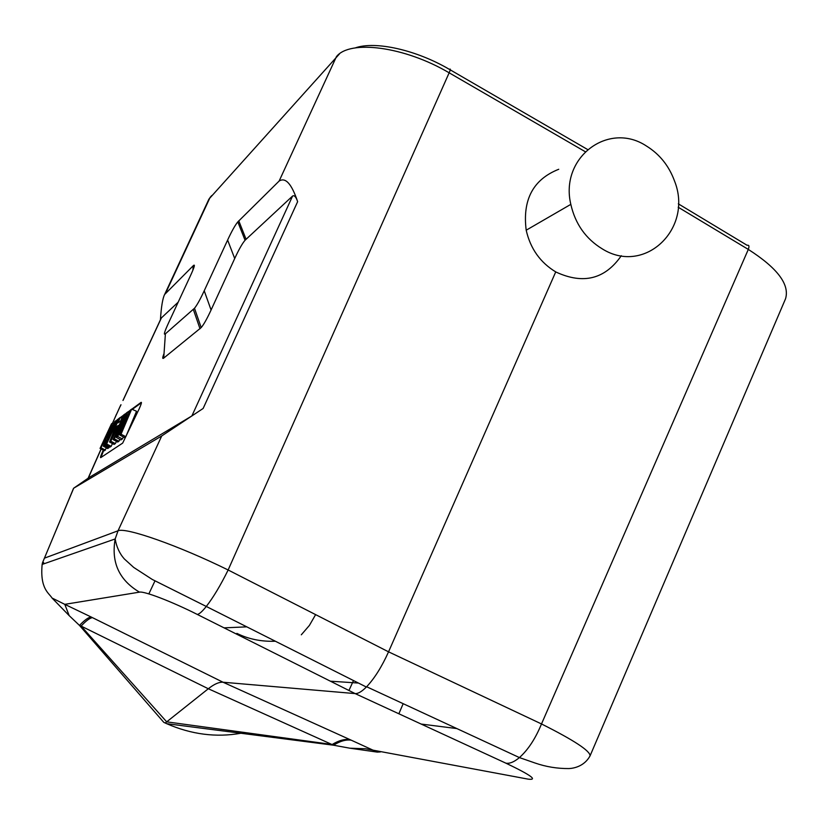 <?xml version="1.0" encoding="UTF-8"?>
<svg xmlns="http://www.w3.org/2000/svg" width="828" height="828" viewBox="0 0 828 828"><rect width="100%" height="100%" fill="white"/><g stroke="black" fill="none" stroke-linecap="round" stroke-linejoin="round"><path stroke-width="1.24" d="M589.95 756.119L728.857 431.336M349.871 748.201L377.268 752.103L351.279 740.201C346.104 739.394 340.173 741.05 333.508 745.2L349.871 748.201L365.541 748.771L528.181 779.148C538.148 780.338 530.727 775.018 505.908 763.178L355.14 693.595L223.042 682.231L92.446 617.636C89.745 618.03 85.967 620.845 81.113 626.082L208.314 688.751C214.131 684.125 219.037 681.951 223.042 682.231L351.279 740.201M166.687 723.682L165.227 723.02L208.314 688.751L333.508 745.2L166.687 723.682C191.403 734.457 216.129 737.655 240.855 733.256M380.383 751.948L377.268 752.103M350.047 739.652C344.841 738.793 338.89 740.408 332.204 744.486L166.697 721.85L81.113 626.082L79.498 625.43C84.456 620.182 88.337 617.367 91.132 616.984L64.781 604.347L69.19 615.639L79.498 625.43L163.778 722.337L165.227 723.02M678.318 203.833L747.146 245.316C749.081 244.819 749.464 246.185 748.305 249.414C777.43 268.055 789.85 284.511 785.534 298.794L785.472 298.939M505.929 763.188C509.748 763.809 514.24 761.936 519.415 757.579L534.929 762.971C545.869 766.79 557.213 768.653 568.981 768.57C573.535 768.363 584.237 766.511 590.064 755.86C590.26 750.955 574.083 740.315 541.502 723.951L388.549 651.833L555.733 271.905M635.397 649.845L634.745 651.367M43.191 564.065L43.646 562.522M366.359 687.033L206.286 606.458C213.376 597.319 220.662 585.158 228.145 569.985L388.549 651.833C381.853 666.695 374.546 678.339 366.628 686.743L366.359 687.033C361.784 691.608 358.048 693.792 355.14 693.595L197.302 614.438C171.81 601.573 144.082 590.954 139.477 592.144C119.149 580.097 111.055 562.367 115.175 538.956L42.145 564.427L42.632 562.429L42.145 564.417C39.847 588.884 48.997 593.045 52.04 598.023L69.19 615.639M42.476 562.823L42.166 564.344M42.632 562.429L73.682 488.199L89.476 477.29M73.371 488.737L73.682 488.199M112.639 423.118L116.417 414.331M73.971 488.034L161.719 435.952L203.139 408.463L191.879 415.935L89.641 477.187M178.186 302.168L161.222 318.066L122.958 400.462M355.191 47.92C375.156 40.769 416.194 49.825 449.469 69.407C450.701 68.424 450.587 69.562 449.149 72.812C404.623 46.482 349.84 39.433 336.447 56.625L279.139 181.042C285.505 176.995 291.663 183.878 297.635 201.67C296.051 196.888 294.364 195.015 292.584 196.039L245.057 240.255C242.283 243.484 238.837 249.57 234.707 258.522L211.078 310.003C207.01 318.801 203.709 324.659 201.183 327.598L163.716 358.1C162.309 359.166 162.423 357.655 164.037 353.556M131.797 409.167L141.122 402.356C141.878 402.108 141.236 404.25 139.207 408.784L122.668 443.104L100.716 457.646C100.126 457.729 100.788 455.638 102.713 451.395L103.293 450.153M120.298 417.571L123.527 415.211M125.018 414.124L126.363 413.141M127.885 412.023L130.203 410.336M279.139 181.042L237.812 221.894L245.057 240.255M160.435 319.711C161.253 306.836 162.64 298.432 164.606 294.509L193.245 265.726C195.418 263.646 194.425 267.123 190.254 276.159L168.705 322.589C164.462 331.759 163.354 335.516 165.393 333.829L194.497 308.244C196.96 305.263 200.21 299.436 204.226 290.773L227.628 240.048C231.716 231.229 235.111 225.175 237.812 221.894M208.935 199.093L339.521 53.851M123.113 400.317L161.532 317.61M116.872 413.586L120.847 404.851M585.179 151.659L449.149 72.812L228.135 569.985C178.91 545.683 125.556 526.991 118.031 530.789L161.719 435.952M621.31 255.717C604.999 279.202 583.233 284.646 555.992 272.05C540.322 262.642 530.396 248.69 526.194 230.205C522.354 199.693 533.201 179.386 558.734 169.274M602.298 248.897C644.857 275.62 693.564 228.352 674.489 180.918C668.931 165.776 659.554 154.122 646.357 145.966C608.456 120.898 559.604 157.506 570.823 204.361C575.294 223.995 585.789 238.837 602.298 248.897M139.477 592.144L64.781 604.347L52.04 598.023M120.764 417.778L123.072 416.101M128.371 412.24L129.758 411.226M132.283 409.384L141.453 402.698M100.933 457.511L103.728 450.38M127.76 411.971L119.77 431.015L130.327 410.098L131.673 409.115L121.033 434.234L119.812 435.062L127.471 417.136L117.7 436.48L116.282 437.443L123.869 419.496L114.254 438.809L118.921 441.231L117.69 442.038L113.115 439.585L126.477 412.913L127.76 411.971L129.085 412.551M118.921 441.231L119.863 439.337M117.7 436.48L122.42 438.933L120.94 439.906L116.282 437.443M122.42 438.933L123.403 436.977M121.033 434.234L125.815 436.698L124.51 437.557L119.812 435.062M125.815 436.698L136.537 411.257L131.673 409.115M120.174 417.519L118 422.932L120.433 421.183L123.651 414.983L124.893 414.072L110.745 441.189L115.351 443.58L114.088 444.408L109.534 442.007L118.942 418.43L120.174 417.519L121.933 418.295M115.351 443.58L116.5 441.396M112.463 443.549L111.169 446.333L110.01 447.099L105.518 444.719L117.141 419.744L118.673 419.103M106.501 447.896L104.442 450.763L100.043 448.424L111.459 423.895L112.567 423.087L113.85 423.657M109.389 446.768L107.785 448.569L103.314 446.209L108.913 430.788L101.006 447.772L105.487 450.08M114.254 438.809L113.115 439.585M124.893 414.072L125.721 414.424M110.745 441.189L109.534 442.007M118.228 425.447L116.51 426.668L112.68 436.139L118.228 425.447M116.51 426.668L117.369 427.103M118.259 418.916L106.605 443.984L111.169 446.333M106.605 443.984L105.518 444.719M120.019 406.579L112.536 423.108L107.154 438.043L114.916 421.369L116.593 420.903M115.941 420.614L104.369 445.495L108.892 447.834M104.369 445.495L103.314 446.209M101.006 447.772L100.043 448.424M148.843 593.893L154.95 580.956M236.87 633.368C248.503 639.133 261.327 641.752 275.351 641.224M315.623 614.614L309.403 625.419L301.309 634.797M587.538 149.485L450.266 69.873M678.184 207.217L748.305 249.414L541.502 723.951C535.447 738.628 528.088 749.847 519.415 757.579L366.628 686.743M91.132 616.984L92.446 617.636M88.275 478.129L101.171 449.024M120.163 406.496L121.002 404.757M292.584 196.039L191.879 415.935M297.635 201.67L203.139 408.463M246.051 239.209L238.785 220.828M165.807 292.77L210.105 197.395L211.751 195.563M193.245 265.726L192.893 270.187M163.716 358.1L165.393 333.829M193.338 309.455L200.003 328.768M211.078 310.003L204.226 290.773M227.628 240.048L234.707 258.522M115.175 538.956C116.489 546.832 119.522 553.477 124.283 558.89L133.722 567.439L152.259 579.445L206.286 606.458C202.27 611.478 199.279 614.138 197.292 614.438M115.175 538.945L118.031 530.789L44.815 558.02M224.057 627.862L246.775 626.848M330.393 681.196L358.452 683.048M421.121 724.055L456.828 728.568M398.858 713.777L403.174 703.686M348.94 690.49L353.484 680.554M728.609 431.916L785.534 298.794M73.547 488.313L43.118 561.322M88.099 478.242L101.068 448.973M164.731 294.271L208.946 199.082M201.183 327.588L194.497 308.244M526.194 230.205L570.823 204.361"/></g></svg>
